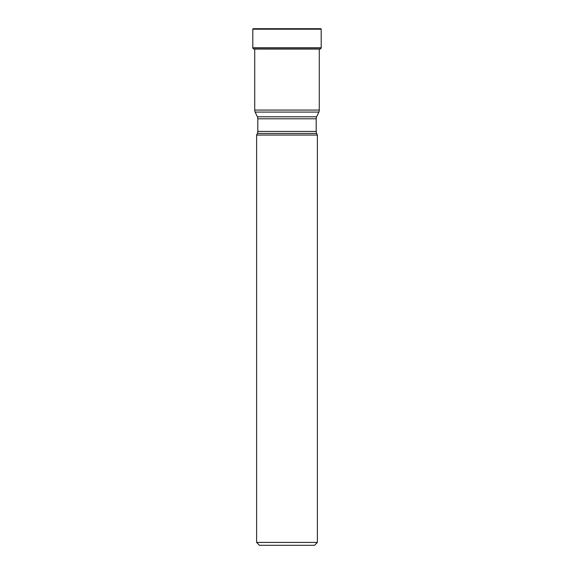 <?xml version="1.0" encoding="UTF-8"?>
<svg xmlns="http://www.w3.org/2000/svg" width="574" height="574" viewBox="0 0 574 574"><rect width="100%" height="100%" fill="white"/><g stroke="black" fill="none" stroke-linecap="round" stroke-linejoin="round"><path stroke-width="0.86" d="M320.708 28.7L253.292 28.7A0.481 0.481 0 0 0 252.811 29.181A0.481 0.481 0 0 1 253.292 28.7L320.708 28.7A0.481 0.481 0 0 1 321.189 29.181L321.189 47.714A1.435 1.435 0 0 1 320.629 48.847L253.443 48.905A66.663 66.663 0 0 0 254.44 49.077A66.663 66.663 0 0 1 253.443 48.905L253.371 48.847A1.435 1.435 0 0 1 252.811 47.714A1.435 1.435 0 0 0 253.371 48.847L320.629 48.847M321.189 29.181L252.811 29.181L252.811 47.714L321.189 47.714M319.273 49.127L319.56 49.077A66.663 66.663 0 0 0 320.557 48.905L320.557 48.905M319.273 49.077L319.273 110.072A4.786 4.786 0 0 1 318.821 112.095L255.179 112.095A4.786 4.786 0 0 1 254.727 110.072L319.273 110.072M254.727 49.077L254.727 110.072M255.179 112.095L257.36 116.773L316.64 116.773L318.821 112.095M316.64 116.773L316.64 116.773A4.786 4.786 0 0 0 316.195 118.796L316.195 131.432A4.786 4.786 0 0 0 316.64 133.455L257.36 133.455A4.786 4.786 0 0 0 257.805 131.432L316.195 131.432M257.36 116.773A4.786 4.786 0 0 1 257.805 118.796L257.805 131.432M257.36 133.455L256.614 135.062L317.386 135.062L316.64 133.455M317.386 135.062L317.386 542.43L314.516 545.3L259.484 545.3L256.614 542.43L317.386 542.43M256.614 135.062L256.614 542.43M252.811 29.181L252.811 47.714M319.56 49.077L254.44 49.077M316.195 118.796L257.805 118.796"/></g></svg>
